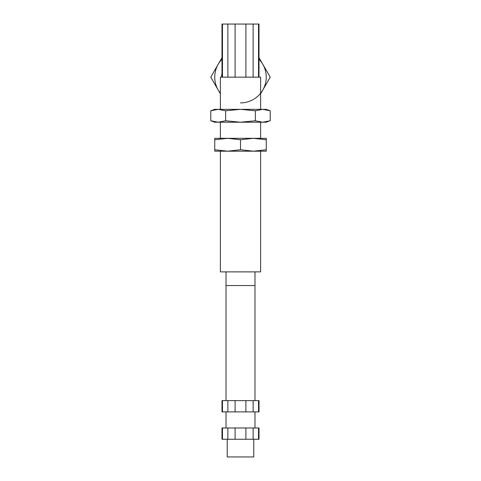<?xml version="1.0" encoding="UTF-8"?>
<svg xmlns="http://www.w3.org/2000/svg" width="481" height="481" viewBox="0 0 481 481"><rect width="100%" height="100%" fill="white"/><g stroke="black" fill="none" stroke-linecap="round" stroke-linejoin="round"><path stroke-width="0.72" d="M221.994 400.625L222.469 400.625L222.469 411.892L221.994 411.892L221.994 400.625M245.899 411.892L245.899 400.625L253.132 400.625L253.132 411.892L227.868 411.892L227.868 400.625L222.469 400.625M227.868 400.625L235.101 400.625L235.101 411.892M245.899 400.625L235.101 400.625M258.531 400.625L259.006 400.625L259.006 411.892L258.531 411.892L258.531 400.625L253.132 400.625M226.016 271.879L226.016 400.625L226.016 285.558L254.984 285.558L254.984 400.625L254.984 271.879M258.531 411.892L253.132 411.892M227.868 411.892L222.469 411.892M220.382 77.158L260.618 77.158L260.618 109.343L260.618 77.158L220.382 77.158L220.382 109.343L220.382 77.158M220.382 122.216L220.382 138.312L220.382 122.216M220.382 151.184L220.382 271.879L260.618 271.879L220.382 271.879L220.382 151.184M270.232 110.792L266.252 109.343L262.8 109.343L270.232 110.792L270.232 120.767L262.8 122.216L214.748 122.216L210.768 120.767L218.2 122.216L210.768 120.767L210.768 110.792L218.2 109.343L210.768 110.792L214.748 109.343L218.2 109.343L225.631 110.792L225.631 120.767L218.2 122.216M268.753 110.299L262.8 109.343L240.5 109.343L255.369 110.792L255.369 120.767L240.5 122.216L225.631 120.767M268.753 121.26L266.252 122.216L262.8 122.216L255.369 120.767M225.631 110.792L240.5 109.343L218.2 109.343M255.369 110.792L262.8 109.343M253.373 138.312L227.627 138.312L240.5 139.761L253.373 138.312L266.252 139.761L266.252 138.312L253.373 138.312M266.252 139.761L266.252 151.184L214.748 151.184L214.748 149.735L227.627 151.184L240.5 149.735L240.5 139.761M214.748 139.761L227.627 138.312L214.748 138.312L214.748 149.735M266.252 149.735L253.373 151.184L240.5 149.735M253.132 77.158L253.132 24.05L245.899 24.05L245.899 77.158M222.469 77.158L222.469 24.05L221.994 24.05L221.994 77.158A18.506 18.506 0 0 1 222.469 72.98M245.899 24.05L222.469 24.05M258.531 72.98A18.506 18.506 0 0 1 259.006 77.158L259.006 24.05L253.132 24.05M235.101 77.158L235.101 24.05M258.531 24.05L258.531 77.158M227.868 24.05L227.868 77.158M221.994 427.982L222.469 427.982L222.469 439.249L221.994 439.249L221.994 427.982M245.899 439.249L245.899 427.982L253.132 427.982L253.132 439.249L227.868 439.249L227.868 427.982L222.469 427.982M227.868 427.982L235.101 427.982L235.101 439.249M245.899 427.982L235.101 427.982M258.531 427.982L259.006 427.982L259.006 439.249L258.531 439.249L258.531 427.982L253.132 427.982M226.016 411.892L226.016 427.982M227.224 439.249L227.224 456.95L253.776 456.95L253.776 439.249M258.531 439.249L253.132 439.249M227.868 439.249L222.469 439.249M222.469 58.772A25.752 25.752 0 0 0 220.382 93.23M222.469 56.884L210.768 77.158L220.382 93.813M240.5 102.904A25.752 25.752 0 0 0 259.006 59.253M222.469 71.459A18.909 18.909 0 0 0 221.591 77.158M260.618 93.813L270.232 77.158L258.531 56.884M260.618 122.216L260.618 138.312L260.618 122.216M260.618 151.184L260.618 271.879L260.618 151.184M254.984 411.892L254.984 427.982"/></g></svg>
